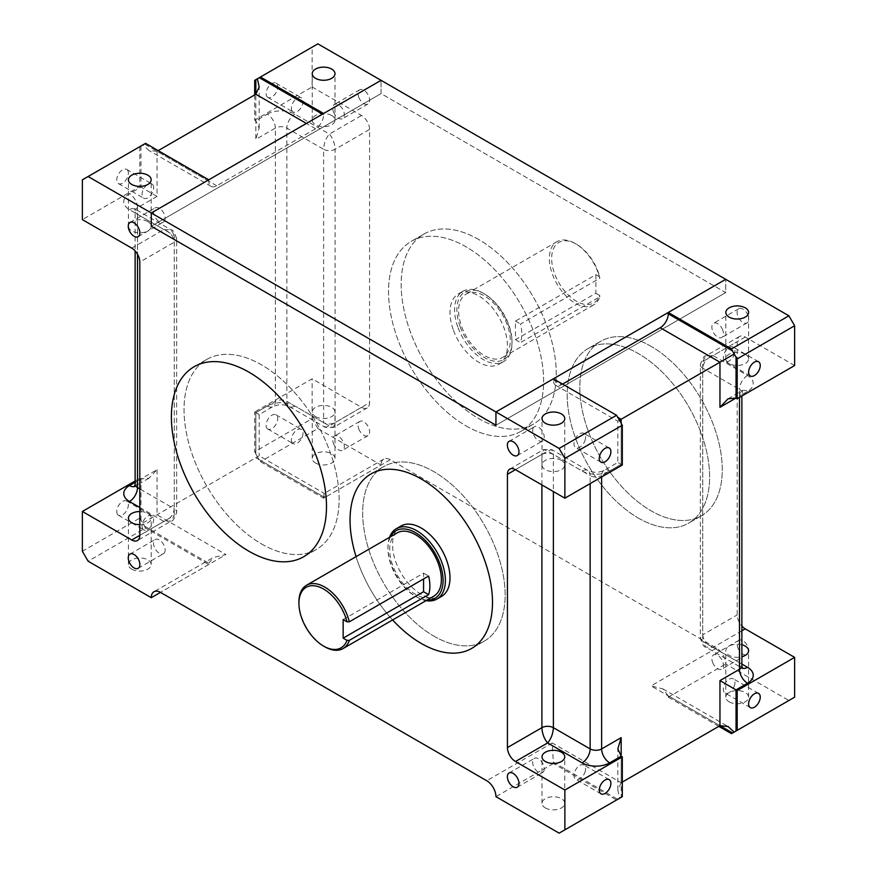 <?xml version="1.0" encoding="UTF-8"?>
<svg xmlns="http://www.w3.org/2000/svg" width="877" height="877" viewBox="0 0 877 877"><rect width="100%" height="100%" fill="white"/><g stroke="black" fill="none" stroke-linecap="round" stroke-linejoin="round"><path stroke-width="0.66" stroke-dasharray="4.38 3.29" d="M584.904 440.758A8.211 4.736 120 0 0 583.907 433.381A8.211 4.736 120 0 0 574.709 440.21A8.211 4.736 -60 0 0 575.707 447.599A8.211 4.736 -60 0 0 584.904 440.758M622.308 465.029L621.168 464.361C616.794 461.839 616.794 461.839 621.168 464.361C616.794 461.839 616.794 461.839 621.168 464.361L621.168 423.24L621.168 464.361L601.633 475.641A11.368 6.567 -120 0 1 603.99 470.434A11.368 6.567 -120 0 1 609.679 470.993L621.168 464.361M619.633 420.149L617.836 421.19L619.633 420.149M553.387 380.125L561.423 384.773A11.368 6.567 -60 0 1 555.744 385.332A11.368 6.567 -60 0 1 553.387 380.125L553.387 378.798M131.758 248.136L163.933 229.566C170.116 232.021 173.569 236.22 174.271 242.173L174.271 515.446A8.123 4.692 0 0 0 176.65 512.124A8.123 4.692 0 0 0 174.271 508.813L174.271 235.54L137.503 214.317L137.503 254.242M139.805 507.487L163.933 521.409L171.245 521.037L174.271 515.446L139.805 535.343L163.933 521.409C170.116 518.954 173.569 514.755 174.271 508.813L139.805 488.906M135.124 481.002L139.805 478.294L139.805 518.099L82.361 551.26M117.474 514.306A8.211 4.736 -60 0 1 119.097 504.79A8.211 4.736 -60 0 1 126.672 501.041A8.211 4.736 -60 0 1 127.669 501.995A8.211 4.736 -60 0 1 126.047 511.499A8.211 4.736 -60 0 1 118.461 515.259A8.211 4.736 -60 0 1 117.474 514.306M139.805 518.099L145.549 528.042L88.106 561.203M144.398 526.057L208.803 563.242A13.002 7.509 -120 0 0 208.737 564.525L145.549 528.042M208.737 564.525L160.48 592.381L225.97 554.571L213.462 557.399L153.979 591.734M131.758 569.162A11.368 6.567 0 0 0 144.157 570.587A11.368 6.567 0 0 0 151.173 564.525A11.368 6.567 0 0 0 147.84 559.877A11.368 6.567 0 0 0 135.453 558.463A11.368 6.567 0 0 0 128.426 564.525A11.368 6.567 0 0 0 131.758 569.162M208.803 563.242L213.462 557.399M142.863 522.966L257.367 456.851L260.436 461.719L323.613 498.202L381.057 465.029L317.869 428.557L260.436 461.719M794.639 697.182L788.894 700.493L725.707 664.021A13.002 7.509 -120 0 0 716.52 648.092L390.254 459.723A13.002 7.509 -120 0 0 383.753 459.088A13.002 7.509 -120 0 0 381.057 465.029M553.31 762.135L617.715 799.32L616.564 799.988L553.387 763.505A13.002 7.509 -120 0 0 553.31 762.135L552.236 742.94L621.168 782.744L622.308 782.076M553.387 763.505L495.943 796.667M616.564 799.988L559.131 833.15M545.341 807.947A11.368 6.567 0 0 0 557.739 809.372A11.368 6.567 0 0 0 564.755 803.299A11.368 6.567 0 0 0 561.423 798.662A11.368 6.567 0 0 0 549.035 797.237A11.368 6.567 0 0 0 542.008 803.299A11.368 6.567 0 0 0 545.341 807.947M622.308 796.667L621.168 797.336L621.168 756.215L621.168 782.744L617.836 790.1L619.633 798.223L617.715 799.32M541.898 484.926L541.898 454.418C545.724 452.598 549.55 452.598 553.387 454.418L590.144 475.641A11.368 6.567 -60 0 0 587.787 470.434A11.368 6.567 -60 0 0 582.109 470.993L547.643 451.096L543.576 449.594L541.898 454.418L515.468 469.666L547.643 451.096L551.699 449.594L553.387 454.418L553.387 491.558M725.707 292.578L495.943 425.235L725.707 292.578L381.057 93.598L151.293 226.255L381.057 93.598L381.057 80.333L381.057 93.598L725.707 292.578L725.707 279.314L725.707 292.578M208.737 179.818L208.737 181.144A11.368 6.567 120 0 0 211.094 186.352A11.368 6.567 120 0 0 216.772 185.792L315.577 128.744A11.368 6.567 120 0 0 323.613 114.821L323.613 113.495M82.361 179.818L145.549 143.346M139.805 146.656L139.805 186.45L82.361 219.623M127.669 170.346A8.211 4.736 -60 0 1 126.047 179.862A8.211 4.736 -60 0 1 118.461 183.611A8.211 4.736 -60 0 1 117.474 182.657A8.211 4.736 -60 0 1 119.097 173.153A8.211 4.736 -60 0 1 126.672 169.393A8.211 4.736 -60 0 1 127.669 170.346M139.805 186.45L157.038 196.404L157.038 151.304L158.189 150.636M147.84 221.607A11.368 6.567 0 0 0 135.453 220.182A11.368 6.567 0 0 0 128.426 226.255A11.368 6.567 0 0 0 131.758 230.892A11.368 6.567 0 0 0 144.157 232.317A11.368 6.567 0 0 0 151.173 226.255A11.368 6.567 0 0 0 147.84 221.607M139.805 478.294L140.956 478.963L148.991 478.162L157.038 469.677L137.503 480.947L137.503 207.685A8.123 4.692 0 0 0 135.124 210.995A8.123 4.692 0 0 0 137.503 214.317A11.368 6.567 -60 0 0 135.146 209.11L134.4 208.573L135.124 210.995L135.124 250.932M139.805 524.665A11.368 6.567 0 0 0 151.173 518.099A11.368 6.567 0 0 0 147.84 513.451A11.368 6.567 0 0 0 139.805 511.532M668.197 695.812L662.869 688.883L651.03 685.902L719.962 725.696L668.197 695.812A13.002 7.509 -120 0 1 668.263 697.182L725.707 664.021M259.285 459.723L323.69 496.908L324.304 493.422L259.164 455.81L257.367 456.851L255.832 453.76L255.832 412.639C260.206 415.161 260.206 415.161 255.832 412.639C260.206 415.161 260.206 415.161 255.832 412.639L254.692 411.971L254.692 451.765L255.832 453.76M323.613 498.202A13.002 7.509 -120 0 1 323.69 496.908C324.227 492.14 324.589 492.348 324.764 497.533L255.832 457.739L255.832 412.639L275.367 401.359L275.367 128.086L255.832 139.366L255.832 94.256L255.832 120.785L259.164 128.152L255.832 139.366M216.772 185.792L157.038 151.304L148.991 150.504L142.863 144.891M140.956 145.999L140.956 187.119L129.467 193.751A19.491 11.258 0 0 0 129.467 209.669L163.933 229.566L171.245 229.938L174.271 235.54A8.123 4.692 0 0 1 176.65 238.851A8.123 4.692 0 0 1 174.271 242.173L139.805 262.07M718.811 726.364L668.263 697.182M788.894 700.493L731.451 733.654M729.16 701.819A11.368 6.567 0 0 0 741.547 703.244A11.368 6.567 0 0 0 748.574 697.182A11.368 6.567 0 0 0 745.242 692.534A11.368 6.567 0 0 0 732.843 691.109A11.368 6.567 0 0 0 725.827 697.182A11.368 6.567 0 0 0 729.16 701.819M255.832 412.639L267.321 406.007A19.491 11.258 180 0 1 294.891 406.007L329.357 425.904L333.424 427.406L335.102 422.582L369.568 402.686A11.368 6.567 60 0 1 367.211 407.893A11.368 6.567 60 0 1 361.532 407.334L312.124 378.809L254.692 411.971M741.876 630.804L713.067 647.434C706.884 644.979 703.431 640.78 702.729 634.827L700.35 638.149L702.729 641.46L702.729 368.187L739.497 389.421L739.497 662.683A8.123 4.692 180 0 1 741.876 666.005M794.639 365.534L745.242 337.02A11.368 6.567 -120 0 0 739.552 336.45A11.368 6.567 -120 0 0 737.195 341.657L737.195 614.93A11.368 6.567 -120 0 0 741.876 626.068M745.242 337.02L713.067 355.591L705.766 355.963L702.729 361.554L702.729 634.827L737.195 614.93M745.242 354.264A11.368 6.567 0 0 0 732.843 352.839A11.368 6.567 0 0 0 725.827 358.901A11.368 6.567 0 0 0 729.16 363.549A11.368 6.567 0 0 0 741.547 364.975A11.368 6.567 0 0 0 748.574 358.901A11.368 6.567 0 0 0 745.242 354.264M254.692 80.333L312.124 47.172L312.124 86.966L254.692 120.127L255.832 120.785L267.321 114.153A11.368 6.567 60 0 1 275.367 128.086A8.123 4.692 0 0 1 286.856 128.086L323.613 149.309L323.613 422.582A8.123 4.692 0 0 0 335.102 422.582L335.102 149.309L369.568 129.412L369.568 402.686M312.124 86.966L361.532 115.479A11.368 6.567 60 0 1 369.568 129.412M331.659 115.479A11.368 6.567 0 0 0 319.261 114.065A11.368 6.567 0 0 0 312.245 120.127A11.368 6.567 0 0 0 315.577 124.775A11.368 6.567 0 0 0 327.965 126.189A11.368 6.567 0 0 0 334.992 120.127A11.368 6.567 0 0 0 331.659 115.479M267.321 114.153A19.491 11.258 0 0 1 294.891 114.153L329.357 134.06C332.8 138.106 334.718 143.181 335.102 149.309C331.276 151.129 327.45 151.129 323.613 149.309C324.008 143.181 325.926 138.106 329.357 134.06L361.532 115.479M722.758 330.114A8.211 4.736 -120 0 0 713.56 323.273A8.211 4.736 -120 0 0 712.573 330.662A8.211 4.736 -120 0 0 721.771 337.492A8.211 4.736 -120 0 0 722.758 330.114M748.037 315.523A8.211 4.736 -120 0 0 738.84 308.682A8.211 4.736 -120 0 0 737.842 316.06A8.211 4.736 -120 0 0 747.051 322.9A8.211 4.736 -120 0 0 748.037 315.523M333.457 111.774A8.211 4.736 -120 0 0 342.655 118.614A8.211 4.736 -120 0 0 343.641 111.236A8.211 4.736 -120 0 0 334.444 104.396A8.211 4.736 -120 0 0 333.457 111.774M358.737 97.183A8.211 4.736 -120 0 0 367.934 104.023A8.211 4.736 -120 0 0 368.921 96.634A8.211 4.736 -120 0 0 359.723 89.805A8.211 4.736 -120 0 0 358.737 97.183M712.573 662.299A8.211 4.736 -120 0 0 721.771 669.14A8.211 4.736 -120 0 0 722.758 661.751A8.211 4.736 -120 0 0 713.56 654.911A8.211 4.736 -120 0 0 712.573 662.299M737.842 647.708A8.211 4.736 -120 0 0 747.051 654.538A8.211 4.736 -120 0 0 748.037 647.16A8.211 4.736 -120 0 0 738.84 640.32A8.211 4.736 -120 0 0 737.842 647.708M333.457 443.422A8.211 4.736 -120 0 0 342.655 450.252A8.211 4.736 -120 0 0 343.641 442.874A8.211 4.736 -120 0 0 334.444 436.033A8.211 4.736 -120 0 0 333.457 443.422M358.737 428.831A8.211 4.736 -120 0 0 367.934 435.661A8.211 4.736 -120 0 0 368.921 428.283A8.211 4.736 -120 0 0 359.723 421.442A8.211 4.736 -120 0 0 358.737 428.831M741.876 644.759A11.368 6.567 0 0 0 725.827 650.745A11.368 6.567 0 0 0 729.16 655.393A11.368 6.567 0 0 0 741.876 656.73M741.876 664.064L713.067 647.434L705.755 647.062L702.729 641.46L739.497 662.683A11.368 6.567 -60 0 0 741.854 667.89A11.368 6.567 -60 0 0 742.413 668.164M747.533 391.405A11.368 6.567 -120 0 0 741.854 390.846A11.368 6.567 -120 0 0 739.497 396.053L747.533 391.405A19.491 11.258 0 0 0 747.533 375.488L713.067 355.591C706.884 358.046 703.431 362.245 702.729 368.187A8.123 4.692 0 0 1 700.35 364.876A8.123 4.692 0 0 1 702.729 361.554L737.195 341.657M361.532 407.334L329.357 425.904L325.301 427.406L323.613 422.582L286.856 401.359L286.856 128.086A11.368 6.567 120 0 1 294.891 114.153M533.359 427.702A8.211 4.736 -120 0 0 534.97 437.206A8.211 4.736 -120 0 0 542.556 440.967A8.211 4.736 -120 0 0 543.543 440.013A8.211 4.736 -120 0 0 541.931 430.497A8.211 4.736 -120 0 0 534.345 426.748A8.211 4.736 -120 0 0 533.359 427.702M164.427 221.125A8.211 4.736 -120 0 0 162.815 211.62A8.211 4.736 -120 0 0 155.229 207.86A8.211 4.736 -120 0 0 154.242 208.825A8.211 4.736 -120 0 0 155.854 218.329A8.211 4.736 -120 0 0 163.44 222.089A8.211 4.736 -120 0 0 164.427 221.125M543.543 771.65A8.211 4.736 -120 0 0 541.931 762.135A8.211 4.736 -120 0 0 534.345 758.386A8.211 4.736 -120 0 0 533.359 759.339A8.211 4.736 -120 0 0 534.97 768.855A8.211 4.736 -120 0 0 542.556 772.604A8.211 4.736 -120 0 0 543.543 771.65M164.427 552.773A8.211 4.736 -120 0 0 162.815 543.258A8.211 4.736 -120 0 0 155.229 539.508A8.211 4.736 -120 0 0 154.242 540.462A8.211 4.736 -120 0 0 155.854 549.978A8.211 4.736 -120 0 0 163.44 553.727A8.211 4.736 -120 0 0 164.427 552.773M142.754 528.897A8.211 4.736 -60 0 1 144.365 519.381A8.211 4.736 -60 0 1 151.951 515.632A8.211 4.736 -60 0 1 152.938 516.586A8.211 4.736 -60 0 1 151.326 526.09A8.211 4.736 -60 0 1 143.74 529.851A8.211 4.736 -60 0 1 142.754 528.897M152.938 184.937A8.211 4.736 -60 0 1 151.326 194.453A8.211 4.736 -60 0 1 143.74 198.202A8.211 4.736 -60 0 1 142.754 197.248A8.211 4.736 -60 0 1 144.365 187.744A8.211 4.736 -60 0 1 151.951 183.984A8.211 4.736 -60 0 1 152.938 184.937M315.577 463.045A11.368 6.567 0 0 0 327.965 464.47A11.368 6.567 0 0 0 334.992 458.397A11.368 6.567 0 0 0 331.659 453.76A11.368 6.567 0 0 0 319.261 452.335A11.368 6.567 0 0 0 312.245 458.397A11.368 6.567 0 0 0 315.577 463.045M315.577 416.619A11.368 6.567 0 0 0 327.965 418.033A11.368 6.567 0 0 0 334.992 411.971A11.368 6.567 0 0 0 331.659 407.334A11.368 6.567 0 0 0 319.261 405.908A11.368 6.567 0 0 0 312.245 411.971A11.368 6.567 0 0 0 315.577 416.619M292.096 442.666A8.211 4.736 -60 0 1 293.718 433.15A8.211 4.736 -60 0 1 301.293 429.401A8.211 4.736 -60 0 1 302.291 430.355A8.211 4.736 -60 0 1 300.668 439.87A8.211 4.736 -60 0 1 293.093 443.619A8.211 4.736 -60 0 1 292.096 442.666M292.096 111.028A8.211 4.736 -60 0 1 293.718 101.513A8.211 4.736 -60 0 1 301.293 97.764A8.211 4.736 -60 0 1 302.291 98.717A8.211 4.736 -60 0 1 300.668 108.233A8.211 4.736 -60 0 1 293.093 111.982A8.211 4.736 -60 0 1 292.096 111.028M266.827 96.437A8.211 4.736 120 0 0 267.814 97.391A8.211 4.736 120 0 0 275.4 93.642A8.211 4.736 120 0 0 277.011 84.126A8.211 4.736 120 0 0 276.025 83.172A8.211 4.736 120 0 0 268.439 86.922A8.211 4.736 120 0 0 266.827 96.437M266.827 428.075A8.211 4.736 120 0 0 267.814 429.028A8.211 4.736 120 0 0 275.4 425.279A8.211 4.736 120 0 0 277.011 415.764A8.211 4.736 120 0 0 276.025 414.81A8.211 4.736 120 0 0 268.439 418.559A8.211 4.736 120 0 0 266.827 428.075M254.692 94.924L254.692 120.127M312.124 47.172L317.869 43.85M317.869 428.557L312.124 418.603L254.692 451.765M312.124 418.603L312.124 378.809M561.423 460.381A11.368 6.567 0 0 0 549.035 458.967A11.368 6.567 0 0 0 542.008 465.029A11.368 6.567 0 0 0 545.341 469.666A11.368 6.567 0 0 0 557.739 471.092A11.368 6.567 0 0 0 564.755 465.029A11.368 6.567 0 0 0 561.423 460.381M561.423 384.773L562.574 384.104M734.246 354.538A8.211 4.736 120 0 0 733.26 347.149A8.211 4.736 120 0 0 724.062 353.99A8.211 4.736 120 0 0 725.049 361.368A8.211 4.736 120 0 0 734.246 354.538M734.246 686.176A8.211 4.736 120 0 0 733.26 678.798A8.211 4.736 120 0 0 724.062 685.628A8.211 4.736 120 0 0 725.049 693.016A8.211 4.736 120 0 0 734.246 686.176M584.904 772.396A8.211 4.736 120 0 0 583.907 765.018A8.211 4.736 120 0 0 574.709 771.859A8.211 4.736 120 0 0 575.707 779.236A8.211 4.736 120 0 0 584.904 772.396M356.062 556.643A100.734 58.156 -120 0 0 392.611 619.962A100.734 58.156 -120 0 1 356.062 556.643M261.576 543.959A109.669 63.319 -120 0 0 316.411 549.397A109.669 63.319 -120 0 0 333.227 461.51A109.669 63.319 -120 0 0 261.576 364.876A109.669 63.319 -120 0 0 206.742 359.449A109.669 63.319 -120 0 0 189.936 447.325A109.669 63.319 -120 0 0 261.576 543.959A109.669 63.319 -120 0 0 316.411 549.397A109.669 63.319 -120 0 0 333.227 461.51A109.669 63.319 -120 0 0 261.576 364.876A109.669 63.319 -120 0 0 206.742 359.449A109.669 63.319 -120 0 0 189.936 447.325A109.669 63.319 -120 0 0 261.576 543.959M433.907 636.154A100.734 58.156 -120 0 0 484.268 641.142A100.734 58.156 -120 0 0 499.715 560.425A100.734 58.156 -120 0 0 433.907 471.662A100.734 58.156 -120 0 0 383.534 466.674A100.734 58.156 -120 0 0 368.099 547.391A100.734 58.156 -120 0 0 433.907 636.154A100.734 58.156 -120 0 0 484.268 641.142A100.734 58.156 -120 0 0 499.715 560.425A100.734 58.156 -120 0 0 433.907 471.662A100.734 58.156 -120 0 0 383.534 466.674A100.734 58.156 -120 0 0 368.099 547.391A100.734 58.156 -120 0 0 433.907 636.154M651.03 346.305A100.734 58.156 -120 0 0 600.668 341.317A100.734 58.156 -120 0 0 585.233 422.034A100.734 58.156 -120 0 0 651.03 510.798A100.734 58.156 -120 0 0 701.403 515.786A100.734 58.156 -120 0 0 716.838 435.069A100.734 58.156 -120 0 0 651.03 346.305A100.734 58.156 -120 0 0 600.668 341.317A100.734 58.156 -120 0 0 585.233 422.034A100.734 58.156 -120 0 0 651.03 510.798A100.734 58.156 -120 0 0 701.403 515.786A100.734 58.156 -120 0 0 716.838 435.069A100.734 58.156 -120 0 0 651.03 346.305M478.71 239.52A109.669 63.319 -120 0 0 423.876 234.082A109.669 63.319 -120 0 0 407.071 321.969A109.669 63.319 -120 0 0 478.71 418.603A109.669 63.319 -120 0 0 533.545 424.029A109.669 63.319 -120 0 0 550.35 336.154A109.669 63.319 -120 0 0 478.71 239.52A109.669 63.319 -120 0 0 423.876 234.082A109.669 63.319 -120 0 0 407.071 321.969A109.669 63.319 -120 0 0 478.71 418.603A109.669 63.319 -120 0 0 533.545 424.029A109.669 63.319 -120 0 0 550.35 336.154A109.669 63.319 -120 0 0 478.71 239.52M466.071 425.904A109.669 63.319 -120 0 0 520.905 431.331A109.669 63.319 -120 0 0 537.711 343.455A109.669 63.319 -120 0 0 466.071 246.81A109.669 63.319 -120 0 0 411.236 241.383A109.669 63.319 -120 0 0 394.431 329.259A109.669 63.319 -120 0 0 466.071 425.904A109.669 63.319 -120 0 0 520.905 431.331A109.669 63.319 -120 0 0 537.711 343.455A109.669 63.319 -120 0 0 466.071 246.81A109.669 63.319 -120 0 0 411.236 241.383A109.669 63.319 -120 0 0 394.431 329.259A109.669 63.319 -120 0 0 466.071 425.904M638.401 518.099A100.734 58.156 -120 0 0 688.763 523.087A100.734 58.156 -120 0 0 704.198 442.37A100.734 58.156 -120 0 0 638.401 353.595A100.734 58.156 -120 0 0 588.028 348.607A100.734 58.156 -120 0 0 572.593 429.324A100.734 58.156 -120 0 0 638.401 518.099A100.734 58.156 -120 0 0 688.763 523.087A100.734 58.156 -120 0 0 704.198 442.37A100.734 58.156 -120 0 0 638.401 353.595A100.734 58.156 -120 0 0 588.028 348.607A100.734 58.156 -120 0 0 572.593 429.324A100.734 58.156 -120 0 0 638.401 518.099M389.541 537.316A40.616 23.449 -120 0 0 387.952 547.281A40.616 23.449 -120 0 0 391.471 565.205A40.616 23.449 -120 0 0 416.674 597.018A40.616 23.449 -120 0 0 426.101 600.624M400.964 526.025A40.616 23.449 -120 0 0 396.064 562.552A40.616 23.449 -120 0 0 441.58 596.382M427.011 600.098A38.994 22.517 60 0 1 415.523 596.36A38.994 22.517 60 0 1 391.328 565.818A38.994 22.517 60 0 1 387.952 548.607A38.994 22.517 60 0 1 390.462 536.779M298.914 601.995A36.56 21.103 -120 0 0 302.083 618.132A36.56 21.103 60 0 0 324.764 646.766M397.248 532.865A36.56 21.103 -120 0 0 392.841 565.731A36.56 21.103 -120 0 0 433.797 596.185M343.148 619.579L423.569 573.141L423.569 578.963M423.569 573.141L428.601 576.046M597.895 272.133A36.56 21.103 -120 0 0 575.213 243.499A36.56 21.103 -120 0 0 556.939 241.69A36.56 21.103 -120 0 0 552.532 274.556A36.56 21.103 -120 0 0 593.488 304.999A36.56 21.103 -120 0 0 599.78 296.81L520.51 342.578A36.56 21.103 -120 0 0 521.793 334.038A36.56 21.103 -120 0 0 520.51 324.008L599.78 278.239A36.56 21.103 -120 0 0 597.895 272.133M595.889 274.676L595.889 293.247L515.468 339.673L515.468 321.103L595.889 274.676L599.715 276.88A34.927 20.171 -120 0 0 598.037 271.519A34.927 20.171 -120 0 0 576.364 244.157A34.927 20.171 -120 0 0 554.681 273.843A34.927 20.171 -120 0 0 578.436 302.302A34.927 20.171 -120 0 0 599.715 295.45L599.78 296.81M507.136 324.534A36.56 21.103 -120 0 0 466.18 294.08A36.56 21.103 -120 0 0 461.773 326.957A36.56 21.103 -120 0 0 502.729 357.399A36.56 21.103 -120 0 0 507.136 324.534M458.101 327.757A40.616 23.449 -120 0 0 503.617 361.587A40.616 23.449 -120 0 0 512.025 342.984A40.616 23.449 -120 0 0 508.507 325.06A40.616 23.449 -120 0 0 483.304 293.247A40.616 23.449 -120 0 0 463.001 291.23A40.616 23.449 -120 0 0 458.101 327.757M460.261 327.033A38.994 22.517 -120 0 0 491.273 360.535A38.994 22.517 -120 0 0 512.025 341.657A38.994 22.517 -120 0 0 508.649 324.446A38.994 22.517 -120 0 0 484.455 293.905A38.994 22.517 -120 0 0 460.261 327.033M453.508 330.41A40.616 23.449 -120 0 0 499.013 364.24A40.616 23.449 -120 0 0 503.913 327.713A40.616 23.449 -120 0 0 458.397 293.883A40.616 23.449 -120 0 0 453.508 330.41M595.889 293.247L599.715 295.45M599.715 276.88L599.78 278.239M515.468 339.673L520.51 342.578M515.468 321.103L520.51 324.008M552.236 742.94L486.746 780.749M157.038 469.677L157.038 514.777L225.97 554.571M390.254 459.723L324.764 497.533M716.52 648.092L651.03 685.902M140.956 520.083L140.956 478.963L135.124 482.328M157.038 196.404L137.503 207.685A11.368 6.567 60 0 0 129.467 193.751M208.737 181.144L144.398 144.003M323.613 114.821L322.473 114.153M315.577 128.744L306.38 123.438M129.467 209.669A11.368 6.567 -60 0 1 135.146 209.11L171.245 229.938C172.725 229.412 174.534 232.383 176.65 238.851L176.65 512.124C174.534 518.592 172.725 521.563 171.245 521.037L137.448 540.55M134.587 486.428A11.368 6.567 -120 0 0 135.146 486.154A11.368 6.567 -120 0 0 137.503 480.947A8.123 4.692 180 0 0 135.124 484.268M294.891 406.007A11.368 6.567 -60 0 1 289.213 406.566A11.368 6.567 -60 0 1 286.856 401.359A8.123 4.692 0 0 0 275.367 401.359A11.368 6.567 -120 0 1 273.01 406.566L259.164 414.558L259.164 455.81M267.321 406.007A11.368 6.567 -120 0 0 273.01 406.566C278.426 404.133 283.83 404.133 289.213 406.566L325.301 427.406L333.424 427.406L367.211 407.893M747.533 375.488A11.368 6.567 120 0 0 739.497 389.421A8.123 4.692 0 0 1 741.876 392.732A8.123 4.692 0 0 1 739.497 396.053L739.497 397.38M601.633 476.967L601.633 475.641A8.123 4.692 0 0 1 590.144 475.641L590.144 483.6M582.109 470.993A19.491 11.258 0 0 0 609.679 470.993M509.789 469.107L543.576 449.594L551.699 449.594L587.787 470.434C593.17 472.867 598.574 472.867 603.99 470.434L617.836 462.442L617.836 421.19L555.744 385.332M128.426 564.525L128.426 518.099M151.173 564.525L151.173 518.099M662.869 688.883L728.009 726.496M383.753 459.088L324.271 493.422M542.008 803.299L542.008 756.873M564.755 803.299L564.755 756.873M617.836 790.1L617.836 748.848M211.094 186.352L148.991 150.504M148.991 478.162L135.146 486.154M739.552 336.45L705.755 355.963C704.275 355.437 702.477 358.408 700.35 364.876L700.35 638.149C702.466 644.617 704.275 647.588 705.755 647.062L741.854 667.89M738.84 308.682L713.56 323.273M747.051 322.9L721.771 337.492M367.934 104.023L342.655 118.614M359.723 89.805L334.444 104.396M747.051 654.538L721.771 669.14M738.84 640.32L713.56 654.911M367.934 435.661L342.655 450.252M359.723 421.442L334.444 436.033M259.164 128.152L259.164 86.9M725.827 697.182L725.827 650.745M748.574 697.182L748.574 650.745M728.009 398.838L742.6 390.309L741.876 395.998M748.574 358.901L748.574 312.475M725.827 358.901L725.827 312.475M334.992 458.397L334.992 411.971M312.245 458.397L312.245 411.971M267.814 97.391L293.093 111.982M276.025 83.172L301.293 97.764M267.814 429.028L293.093 443.619M276.025 414.81L301.293 429.401M312.245 120.127L312.245 73.701M334.992 120.127L334.992 73.701M126.672 169.393L151.951 183.984M118.461 183.611L143.74 198.202M128.426 226.255L128.426 179.818M151.173 226.255L151.173 179.818M118.461 515.259L143.74 529.851M126.672 501.041L151.951 515.632M138.16 568.318L163.44 553.727M129.949 554.1L155.229 539.508M517.277 787.195L542.556 772.604M509.066 772.977L534.345 758.386M138.16 236.68L163.44 222.089M129.949 222.462L155.229 207.86M509.066 441.339L534.345 426.748M517.277 455.558L542.556 440.967M542.008 465.029L542.008 418.603M564.755 465.029L564.755 418.603M600.975 462.19L575.707 447.599M609.186 447.972L583.907 433.381M758.539 361.741L733.26 347.149M750.328 375.959L725.049 361.368M758.539 693.389L733.26 678.798M750.328 707.607L725.049 693.016M609.186 779.609L583.907 765.018M600.975 793.828L575.707 779.236M316.411 549.397L303.771 556.687L316.411 549.397M206.742 359.449L194.113 366.739L206.742 359.449M484.268 641.142L471.629 648.443L484.268 641.142M383.534 466.674L370.905 473.975L383.534 466.674M533.545 424.029L520.905 431.331L533.545 424.029M423.876 234.082L411.236 241.383L423.876 234.082M701.403 515.786L688.763 523.087L701.403 515.786M600.668 341.317L588.028 348.607L600.668 341.317M415.523 596.36L416.674 597.018M387.952 548.607L387.952 547.281M576.364 244.157L575.213 243.499M556.939 241.69L466.18 294.08M512.025 341.657L512.025 342.984M484.455 293.905L483.304 293.247M503.617 361.587L499.013 364.24M463.001 291.23L458.397 293.883M593.488 304.999L502.729 357.399"/><path stroke-width="1.32" d="M515.468 469.666L507.432 474.314A11.368 6.567 -120 0 1 509.789 469.107A11.368 6.567 -120 0 1 515.468 469.666L564.876 498.191L622.308 465.029L622.308 425.235L616.564 415.281L559.131 448.443L88.106 176.507L145.549 143.346L208.737 179.818L151.293 212.979L151.293 226.255L151.293 212.979L381.057 80.333L323.613 113.495L260.436 77.012L317.869 43.85L725.707 279.314L668.263 312.475L731.451 348.958L734.137 354.034L719.962 362.223L660.228 327.735A11.368 6.567 -60 0 0 668.263 313.802L668.263 312.475M622.308 425.235L564.876 458.397L559.131 448.443M621.168 423.24L621.168 419.261L619.633 420.149M616.564 415.281L553.387 378.798L495.943 411.971L495.943 425.235L151.293 226.255L495.943 425.235L495.943 411.971L725.707 279.314L788.894 315.797L731.451 348.958M545.341 423.24A11.368 6.567 0 0 0 557.739 424.665A11.368 6.567 0 0 0 564.755 418.603A11.368 6.567 0 0 0 561.423 413.955A11.368 6.567 0 0 0 549.035 412.53A11.368 6.567 0 0 0 542.008 418.603A11.368 6.567 0 0 0 545.341 423.24M88.106 176.507L82.361 179.818L82.361 219.623L131.758 248.136A11.368 6.567 60 0 1 139.805 262.07L139.805 535.343A11.368 6.567 60 0 1 137.448 540.55A11.368 6.567 60 0 1 131.758 539.98L139.805 535.343M621.168 737.634L601.633 748.914A11.368 6.567 -120 0 0 609.679 762.847L621.168 756.215L621.168 737.634L617.836 748.848L621.168 756.215L622.308 756.873L622.308 796.667L559.131 833.15L495.943 796.667A13.002 7.509 -120 0 0 486.746 780.749L160.48 592.381L151.293 597.686L88.106 561.203L82.361 551.26L82.361 511.466L131.758 539.98M135.124 481.002L82.361 511.466M160.48 592.381A13.002 7.509 -120 0 0 153.979 591.734A13.002 7.509 -120 0 0 151.293 597.686M622.308 782.076L719.962 725.696L728.009 726.496L734.137 732.109L732.602 732.997L731.451 733.654L718.811 726.364M621.168 797.336L619.633 798.223M590.144 483.6L590.144 748.914A11.368 6.567 -60 0 1 582.109 762.847L547.643 742.94C544.2 738.894 542.282 733.819 541.898 727.691L507.432 747.588A11.368 6.567 -120 0 0 515.468 761.521L564.876 790.034L622.308 756.873M131.758 184.466A11.368 6.567 0 0 0 144.157 185.891A11.368 6.567 0 0 0 151.173 179.818A11.368 6.567 0 0 0 147.84 175.181A11.368 6.567 0 0 0 135.453 173.756A11.368 6.567 0 0 0 128.426 179.818A11.368 6.567 0 0 0 131.758 184.466M139.805 511.532A11.368 6.567 0 0 0 128.426 518.099A11.368 6.567 0 0 0 131.758 522.736A11.368 6.567 0 0 0 139.805 524.665M158.189 150.636L255.832 94.256L259.164 86.9L257.367 78.777L260.436 77.012M561.423 752.225A11.368 6.567 0 0 0 549.035 750.811A11.368 6.567 0 0 0 542.008 756.873A11.368 6.567 0 0 0 545.341 761.521A11.368 6.567 0 0 0 557.739 762.935A11.368 6.567 0 0 0 564.755 756.873A11.368 6.567 0 0 0 561.423 752.225M315.577 78.338A11.368 6.567 0 0 0 327.965 79.763A11.368 6.567 0 0 0 334.992 73.701A11.368 6.567 0 0 0 331.659 69.053A11.368 6.567 0 0 0 319.261 67.628A11.368 6.567 0 0 0 312.245 73.701A11.368 6.567 0 0 0 315.577 78.338M741.876 626.068A11.368 6.567 -120 0 0 745.242 628.864L794.639 657.377L794.639 697.182L734.137 732.109M737.195 730.344L737.195 690.55L719.962 680.596L719.962 725.696L732.602 732.997M737.195 398.706L737.195 358.901L794.639 325.74L794.639 365.534L737.195 398.706L736.044 398.037L728.009 398.838L719.962 407.323L719.962 362.223L621.168 419.261L617.715 417.277M254.692 94.924L254.692 80.333L257.367 78.777M741.876 656.73A11.368 6.567 0 0 0 748.574 650.745A11.368 6.567 0 0 0 745.242 646.108A11.368 6.567 0 0 0 741.876 644.759M729.16 317.123A11.368 6.567 0 0 0 741.547 318.537A11.368 6.567 0 0 0 748.574 312.475A11.368 6.567 0 0 0 745.242 307.838A11.368 6.567 0 0 0 732.843 306.413A11.368 6.567 0 0 0 725.827 312.475A11.368 6.567 0 0 0 729.16 317.123M515.468 761.521L547.643 742.94C551.074 738.894 552.992 733.819 553.387 727.691A8.123 4.692 0 0 0 541.898 727.691L541.898 484.926M737.195 358.901L734.137 354.034M794.639 325.74L788.894 315.797M794.639 657.377L737.195 690.55M139.158 567.364A8.211 4.736 60 0 1 138.16 568.318A8.211 4.736 60 0 1 130.585 564.569A8.211 4.736 60 0 1 128.963 555.053A8.211 4.736 60 0 1 129.949 554.1A8.211 4.736 60 0 1 137.536 557.849A8.211 4.736 60 0 1 139.158 567.364M518.263 786.241A8.211 4.736 60 0 1 517.277 787.195A8.211 4.736 60 0 1 509.69 783.446A8.211 4.736 60 0 1 508.079 773.931A8.211 4.736 60 0 1 509.066 772.977A8.211 4.736 60 0 1 516.652 776.726A8.211 4.736 60 0 1 518.263 786.241M139.158 235.727A8.211 4.736 60 0 1 138.16 236.68A8.211 4.736 60 0 1 130.585 232.92A8.211 4.736 60 0 1 128.963 223.416A8.211 4.736 60 0 1 129.949 222.462A8.211 4.736 60 0 1 137.536 226.211A8.211 4.736 60 0 1 139.158 235.727M508.079 442.293A8.211 4.736 60 0 1 509.066 441.339A8.211 4.736 60 0 1 516.652 445.088A8.211 4.736 60 0 1 518.263 454.604A8.211 4.736 60 0 1 517.277 455.558A8.211 4.736 60 0 1 509.69 451.808A8.211 4.736 60 0 1 508.079 442.293M507.432 474.314L507.432 747.588M562.574 384.104L660.228 327.735M564.876 458.397L564.876 498.191M610.173 455.349A8.211 4.736 -60 0 1 600.975 462.19A8.211 4.736 -60 0 1 599.989 454.812A8.211 4.736 -60 0 1 609.186 447.972A8.211 4.736 -60 0 1 610.173 455.349M759.526 700.767A8.211 4.736 -60 0 1 750.328 707.607A8.211 4.736 -60 0 1 749.331 700.219A8.211 4.736 -60 0 1 758.539 693.389A8.211 4.736 -60 0 1 759.526 700.767M759.526 369.129A8.211 4.736 -60 0 1 750.328 375.959A8.211 4.736 -60 0 1 749.331 368.581A8.211 4.736 -60 0 1 758.539 361.741A8.211 4.736 -60 0 1 759.526 369.129M564.876 829.828L564.876 790.034M610.173 786.998A8.211 4.736 -60 0 1 600.975 793.828A8.211 4.736 -60 0 1 599.989 786.45A8.211 4.736 -60 0 1 609.186 779.609A8.211 4.736 -60 0 1 610.173 786.998M421.267 643.455A100.734 58.156 -120 0 0 471.629 648.443A100.734 58.156 -120 0 0 487.075 567.726A100.734 58.156 -120 0 0 421.267 478.963A100.734 58.156 -120 0 0 370.905 473.975A100.734 58.156 -120 0 0 356.062 556.643A100.734 58.156 -120 0 1 370.905 473.975A100.734 58.156 -120 0 1 421.267 478.963A100.734 58.156 -120 0 1 487.075 567.726A100.734 58.156 -120 0 1 471.629 648.443L471.629 648.443A100.734 58.156 -120 0 1 421.267 643.455A100.734 58.156 -120 0 1 392.611 619.962A100.734 58.156 -120 0 0 421.267 643.455M248.947 551.26A109.669 63.319 -120 0 0 303.771 556.687A109.669 63.319 -120 0 0 320.587 468.811A109.669 63.319 -120 0 0 248.947 372.177A109.669 63.319 -120 0 0 194.113 366.739A109.669 63.319 -120 0 0 177.297 454.615A109.669 63.319 -120 0 0 248.947 551.26A109.669 63.319 -120 0 0 303.771 556.687A109.669 63.319 -120 0 0 320.587 468.811A109.669 63.319 -120 0 0 248.947 372.177A109.669 63.319 -120 0 0 194.113 366.739A109.669 63.319 -120 0 0 177.297 454.615A109.669 63.319 -120 0 0 248.947 551.26M426.101 600.624A40.616 23.449 -120 0 0 436.976 599.035A40.616 23.449 -120 0 0 441.876 562.508A40.616 23.449 -120 0 0 396.36 528.678A40.616 23.449 -120 0 0 389.541 537.316M436.976 599.035L441.58 596.382A40.616 23.449 -120 0 0 446.47 559.855A40.616 23.449 -120 0 0 400.964 526.025L396.36 528.678M390.462 536.779A38.994 22.517 60 0 1 414.558 532.142A38.994 22.517 60 0 1 439.717 563.231A38.994 22.517 60 0 1 427.011 600.098M347.445 615.709A36.56 21.103 -120 0 0 306.49 585.266A36.56 21.103 -120 0 0 298.914 601.995L298.914 603.321A34.927 20.171 60 0 1 317.507 586.417A34.927 20.171 60 0 1 345.297 616.421A34.927 20.171 -120 0 1 346.974 621.782L349.331 621.815A36.56 21.103 60 0 0 347.445 615.709M298.914 603.321A34.927 20.171 60 0 0 301.94 618.745A34.927 20.171 -120 0 0 323.613 646.108A34.927 20.171 -120 0 0 346.974 640.353L349.331 640.385A36.56 21.103 60 0 1 343.039 648.574L433.797 596.185A36.56 21.103 -120 0 0 438.204 563.308A36.56 21.103 -120 0 0 397.248 532.865L306.49 585.266M346.974 621.782L343.148 619.579L343.148 638.149L346.974 640.353M343.039 648.574A36.56 21.103 60 0 1 324.764 646.766L323.613 646.108M423.569 578.963L423.569 591.712L428.601 594.628A36.56 21.103 -120 0 0 429.883 586.077A36.56 21.103 -120 0 0 428.601 576.046L349.331 621.815M428.601 594.628L349.331 640.385M423.569 591.712L343.148 638.149M322.473 114.153L259.285 77.68M306.38 123.438L255.832 94.256L255.832 79.664M137.503 254.242L137.503 487.579A11.368 6.567 -60 0 1 129.467 501.512A19.491 11.258 180 0 1 129.467 485.595A11.368 6.567 -120 0 0 134.587 486.428M139.805 488.906L137.503 487.579A8.123 4.692 180 0 1 135.124 484.268L135.124 250.932M139.805 507.487L129.467 501.512M135.124 482.328L129.467 485.595M736.044 731.001L736.044 689.881L747.533 683.249A11.368 6.567 -120 0 1 739.497 669.315L719.962 680.596M745.242 628.864L741.876 630.804M736.044 356.917L736.044 398.037L719.962 407.323M553.387 491.558L553.387 727.691L590.144 748.914A8.123 4.692 0 0 0 601.633 748.914L601.633 476.967M741.854 667.89L742.6 668.427L741.876 666.005A8.123 4.692 180 0 1 739.497 669.315L739.497 397.38M741.876 664.064L747.533 667.331A11.368 6.567 -60 0 1 742.413 668.164M747.533 667.331A19.491 11.258 180 0 1 747.533 683.249M732.602 350.943L668.263 313.802M609.679 762.847A19.491 11.258 180 0 1 582.109 762.847M741.876 666.005L741.876 395.998M135.146 486.154L134.4 486.691L135.124 484.268"/></g></svg>
